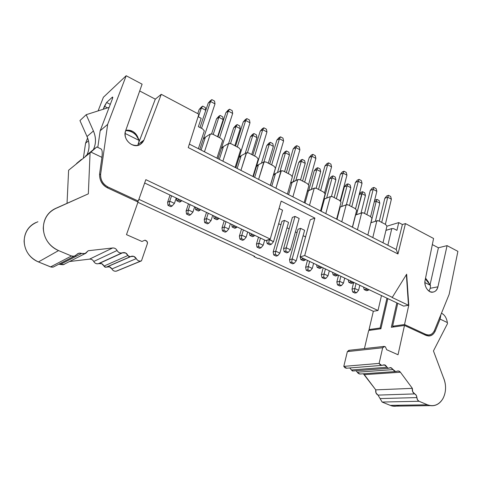 <?xml version="1.0" encoding="UTF-8"?>
<svg xmlns="http://www.w3.org/2000/svg" width="482" height="482" viewBox="0 0 482 482"><rect width="100%" height="100%" fill="white"/><g stroke="black" fill="none" stroke-linecap="round" stroke-linejoin="round"><path stroke-width="0.72" d="M364.434 348.6L368.688 330.471L364.434 348.6M399.283 405.248C396.228 406.543 393.234 406.591 390.306 405.386L382.118 402.048L378.033 395.101L376.056 393.035L375.761 389.866L363.362 373.785L364.326 374.653L400.403 372.212L412.351 388.347L412.688 391.709L414.743 393.902C416.05 394.565 416.767 395.794 416.894 397.59C417.02 399.379 417.731 400.608 419.027 401.265L427.498 404.808C433.812 406.953 438.945 404.916 442.898 398.704C446.296 391.974 446.44 384.871 443.338 377.394L433.451 350.932L447.513 323.555L447.368 322.579L440.102 319.102L435.27 330.989C433.131 335.37 429.98 336.816 425.823 335.321L404.482 325.44L398.036 354.752L386.666 349.721L385.437 346.865L384.66 346.522L382.672 347.745L379.117 363.398C380.141 365.175 381.443 365.742 383.015 365.097L385.359 365.103L387.92 368.224L391.276 367.766L393.149 369.592C394.168 371.363 395.451 371.917 396.993 371.254C398.246 370.658 399.385 370.977 400.403 372.212L398.361 370.953L395.62 371.556L390.649 367.627L388.281 368.32L384.365 364.802L381.66 365.386L379.117 363.398L382.672 347.745L384.172 346.401L385.437 346.865L386.666 349.721L398.036 354.752L404.482 325.44L391.33 327.29L396.831 302.889L391.33 327.29L404.482 325.44L425.823 335.321L428.516 335.978C431.36 336.075 433.613 334.412 435.27 330.989L440.102 319.102L440.873 314.698M360.422 373.99L358.391 373.526L356.071 370.742L357.319 372.194L393.149 369.592L357.319 372.194L359.699 374.038L360.422 373.99M352.945 370.977L352.27 370.911L349.793 367.959L351.468 369.989L387.082 367.242L351.468 369.989L352.945 370.977M383.768 346.45L348.829 350.336L347.365 351.607L343.793 366.38L346.739 368.236L345.148 367.899L343.793 366.38L347.365 351.607L349.299 350.444M347.365 351.607L382.672 347.745L347.365 351.607M343.793 366.38L379.117 363.398L343.793 366.38M364.326 374.653L375.761 389.866L412.351 388.347L400.403 372.212L364.326 374.653M375.761 389.866C375.4 392.348 376.153 394.095 378.033 395.101L414.743 393.902C412.797 392.83 412.002 390.98 412.351 388.347L375.761 389.866M378.033 395.101L380.081 398.578L416.894 397.59L416.267 395.312L414.743 393.902L378.033 395.101M380.081 398.578L382.118 402.048L419.027 401.265L417.508 399.861L416.894 397.59L380.081 398.578M382.118 402.048L390.306 405.386L427.498 404.808L419.027 401.265L382.118 402.048M440.855 314.734L440.102 319.102L447.368 322.579L447.513 323.555L433.451 350.932L443.338 377.394C449.423 390.932 442.283 407.206 430.426 405.627L427.498 404.808L390.306 405.386L393.137 406.157L396.505 406.109M447.368 322.579C446.573 317.861 444.615 314.746 441.482 313.234L443.271 314.3M387.829 298.611L380.901 328.754L368.688 330.471L380.901 328.754L387.829 298.611M434.155 331.128L435.27 330.989L434.155 331.128M430.299 288.158L429.022 291.116L430.299 288.158L430.48 285.368L430.299 288.158M425.383 278.97L430.071 284.543M430.48 285.368L424.865 282.572L430.48 285.368L425.377 278.976M386.95 298.189L380.081 328.007L380.979 328.411L380.081 328.007L369.037 329.574L370.471 330.218L369.037 329.574L380.081 328.007L386.95 298.189M394.071 326.904L392.601 326.23L397.752 303.329L392.601 326.23L394.071 326.904M310.251 219.75L314.879 218.087L281.175 201.115L314.879 218.087L310.251 219.75L300.105 256.906L304.72 255.538L314.879 218.087L304.72 255.538L392.3 297.358L406.657 274.198L408.778 305.233L403.621 306.112L300.105 256.906L310.251 219.75M278.668 223.72L280.916 224.823L278.668 223.72M287.013 227.805L289.14 228.842L287.013 227.805M295.418 231.914L297.033 232.704L295.418 231.914M303.13 235.686L305.564 236.873L303.13 235.686M292.357 217.424L295.038 216.412L299.159 218.467L295.038 216.412L292.357 217.424L283.573 248.64L286.242 247.778L295.038 216.412L286.242 247.778L290.441 249.778L299.159 218.467L290.441 249.778L286.242 247.778L283.573 248.64L292.357 217.424M284.482 220.382L288.543 222.389L284.482 220.382L275.722 251.164L279.861 253.122L288.543 222.389L279.861 253.122L275.722 251.164L284.482 220.382L281.91 221.352L284.482 220.382M297.99 229.257L300.617 228.341L304.606 230.306L300.617 228.341L297.99 229.257L289.543 259.708L297.99 229.257M308.661 225.528L300.19 256.545L308.661 225.528M279.054 208.447L282.548 210.188L279.054 208.447M381.485 295.593L378.009 310.498L373.333 311.3L369.037 329.574L373.333 311.3L258.828 258.286L373.333 311.3L378.009 310.498L381.485 295.593M457.9 251.363L449.152 294.351L434.445 330.489C432.95 333.598 430.908 335.111 428.317 335.02L425.853 334.424L424.293 334.616L425.853 334.424L404.531 324.537L392.601 326.23L404.531 324.537L408.778 305.233L404.531 324.537L425.853 334.424C429.637 335.785 432.499 334.472 434.445 330.489L449.152 294.351L457.9 251.363L447.079 245.633L438.415 247.79L430.101 284.609L438.415 247.79L447.079 245.633L437.927 286.82L447.079 245.633L457.9 251.363M430.275 288.284L437.927 286.82C436.523 291.393 433.83 292.984 429.842 291.598C426.064 289.158 424.479 285.428 425.088 280.416L433.571 238.482L405.452 223.594L397.969 253.972L188.245 147.576L198.879 114.228L161.271 94.315L143.913 140.117C141.407 145.166 137.28 146.618 131.52 144.473C126.164 141.136 124.175 136.635 125.561 130.959L142.1 84.169L126.182 75.74L107.649 124.392L100.672 173.954C100.304 179.756 102.768 184.118 108.052 187.04L138.274 201.054L145.841 179.659L270.221 239.06L281.175 201.115L270.221 239.06L265.811 240.602L144.654 183.003L265.811 240.602L270.221 239.06L145.841 179.659L138.274 201.054L137.225 201.657L138.274 201.054L108.052 187.04C102.805 184.335 100.34 179.973 100.672 173.954L107.649 124.392L126.182 75.74L142.1 84.169L125.561 130.959C122.35 138.786 132.544 149.095 140.069 144.588L143.913 140.117L161.271 94.315L198.879 114.228L188.245 147.576L397.969 253.972L405.452 223.594L433.571 238.482L425.088 280.416C423.66 285.669 428.287 292.935 432.547 292.2C435.415 291.791 437.21 289.995 437.927 286.82L430.275 288.284M428.661 282.307L425.552 278.132L428.661 282.307M97.804 147.39L100.178 130.767L112.348 99.009L100.178 130.767L107.649 124.392L100.178 130.767L97.804 147.39M107.558 107.89L104.395 106.287L103.244 109.263L106.588 102.473L112.276 97.237C112.902 96.774 112.927 97.364 112.348 99.009L112.625 97.045L112.276 97.237L112.776 97.491L112.276 97.237L106.588 102.473L104.395 106.287L107.558 107.89M138.882 199.331L378.009 310.498L138.882 199.331M170.05 195.077L167.591 202.307L169.754 201.157L171.574 195.794L169.754 201.157L174.436 203.368L176.237 198.018L174.436 203.368L169.754 201.157L167.591 202.307L170.05 195.077M352.017 289.11L353.68 282.374L352.017 289.11L354.836 288.507L356.065 283.506L354.836 288.507L358.602 290.278L359.813 285.29L358.602 290.278L354.836 288.507L352.017 289.11L352.673 292.008L352.017 289.11M336.84 281.97L338.563 275.186L336.84 281.97L339.617 281.319L340.888 276.294L339.617 281.319L343.449 283.133L344.714 278.108L343.449 283.133L339.617 281.319L336.84 281.97L337.484 284.88L336.84 281.97M321.38 274.692L323.163 267.865L321.38 274.692L324.109 273.999L325.422 268.938L324.109 273.999L328.013 275.843L329.32 270.794L328.013 275.843L324.109 273.999L321.38 274.692L322 277.614L321.38 274.692M186.1 211.02L188.335 209.929L190.089 204.603L188.335 209.929L192.921 212.092L194.662 206.772L192.921 212.092L188.335 209.929L186.1 211.02L188.474 203.832L186.1 211.02L186.528 214.068L187.866 213.424L188.335 209.929L187.866 213.424L190.625 214.719L192.921 212.092L190.625 214.719L189.275 215.358L186.528 214.068L186.1 211.02M208.23 213.225L206.537 218.521L211.026 220.636L212.707 215.352L211.026 220.636L206.537 218.521L208.23 213.225M204.229 219.551L206.519 212.411L204.229 219.551L206.537 218.521L206.067 221.973L208.766 223.244L211.026 220.636L208.766 223.244L207.374 223.847L204.681 222.582L204.229 219.551L204.681 222.582L206.067 221.973L206.537 218.521L204.229 219.551M305.618 267.275L307.468 260.401L305.618 267.275L308.293 266.54L309.661 261.443L308.293 266.54L312.276 268.42L313.625 263.335L312.276 268.42L308.293 266.54L305.618 267.275L306.215 270.209L305.618 267.275M228.763 229.004L230.384 223.756L228.763 229.004L224.365 226.932L228.763 229.004L226.534 231.589L228.763 229.004M225.998 221.672L224.365 226.932L225.998 221.672M221.985 227.908L224.196 220.816L221.985 227.908L224.365 226.932L223.895 230.348L226.534 231.589L225.106 232.161L222.467 230.926L221.985 227.908L222.467 230.926L223.895 230.348L224.365 226.932L221.985 227.908M239.385 236.096L241.518 229.052L239.385 236.096L241.825 235.174L243.404 229.95L241.825 235.174L246.139 237.21L247.7 231.993L246.139 237.21L241.825 235.174L239.385 236.096L239.891 239.102L239.385 236.096M273.155 251.996L281.91 221.352L273.155 251.996L275.722 251.164L275.252 254.478L277.74 255.647L279.861 253.122L277.74 255.647L276.192 256.129L273.71 254.966L273.155 251.996L273.71 254.966L275.252 254.478L275.722 251.164L273.155 251.996M289.543 259.708L292.164 258.93L300.617 228.341L292.164 258.93L296.225 260.846L304.606 230.306L296.225 260.846L292.164 258.93L289.543 259.708L290.122 262.66L289.543 259.708M263.172 245.242L264.678 240.06L263.172 245.242L258.942 243.247L263.172 245.242L261.015 247.79L263.172 245.242M260.467 238.06L258.942 243.247L260.467 238.06M256.436 244.127L258.497 237.12L256.436 244.127L258.942 243.247L258.473 246.597L261.015 247.79L259.503 248.302L256.972 247.109L256.436 244.127L256.972 247.109L258.473 246.597L258.942 243.247L256.436 244.127M266.612 240.572L269.305 239.379L273.511 241.705L282.548 210.188L273.511 241.705L269.227 239.662L266.697 240.295L267.173 243.615L268.745 243.079L269.227 239.662L268.745 243.079L271.318 244.302L273.511 241.705L271.318 244.302L269.745 244.832L267.173 243.615L266.612 240.572M386.938 226.191L398.747 222.594L402.392 224.516L405.452 223.594L402.392 224.516L396.198 249.507L397.969 253.972L396.198 249.507L189.354 144.1L336.617 219.147L341.045 202.193L339.509 200.367L332.375 196.644L330.345 196.614L325.802 213.634L330.345 196.614L332.375 196.644L339.509 200.367L341.045 202.193L336.617 219.147L396.198 249.507L402.392 224.516L398.747 222.594L386.938 226.191M432.336 244.597L438.415 247.79L432.336 244.597M254.695 256.37L253.966 256.611L258.093 258.521L258.828 258.286L258.093 258.521L253.966 256.611L254.695 256.37L137.918 202.307L254.695 256.37M408.778 305.233L406.657 274.198L392.3 297.358L304.72 255.538L300.105 256.906L403.621 306.112L408.778 305.233M406.374 274.656L408.465 305.287L391.987 297.418L408.465 305.287L406.374 274.656M139.696 90.971L155.306 99.165L161.271 94.315L155.306 99.165L139.147 141.588L155.306 99.165L139.696 90.971M198.096 116.686L201.187 118.319L198.096 116.686M103.395 97.262L126.182 75.74L103.395 97.262L98.105 110.902L103.395 97.262M138.509 144.064L143.913 140.117L138.509 144.064M137.858 145.281L139.202 140.461L137.786 145.395M87.61 137.966L85.567 143.232L88.453 140.768L85.567 143.232L83.422 157.801L85.567 143.232L87.61 137.966M99.527 174.773L100.672 173.954L99.527 174.773M107.1 187.679L108.052 187.04L107.1 187.679M137.991 137.629C135.382 131.99 131.315 129.544 125.796 130.297L132.279 131.188C134.84 132.442 136.737 134.586 137.991 137.629M85.441 156.162L86.929 154.891C89.688 149.089 89.724 142.967 87.025 136.539L79.946 120.584L87.025 136.539C89.766 142.973 89.736 149.089 86.929 154.891L85.441 156.162M109.137 107.384L86.206 114.692L93.418 130.971C96.171 137.533 96.147 143.769 93.345 149.673L86.929 154.891L93.345 149.673C96.189 143.775 96.213 137.539 93.418 130.971L87.025 136.539L93.418 130.971L86.206 114.692L79.946 120.584L86.206 114.692L109.137 107.384M110.3 104.365L106.588 102.473L110.3 104.365M167.591 202.307L167.989 205.374L169.284 204.693L169.754 201.157L169.284 204.693L172.098 206.019L174.436 203.368L172.098 206.019L170.797 206.688L167.989 205.374L167.591 202.307M176.43 198.108L176.792 200.771L178.141 200.066L178.286 198.988L178.141 200.066L181.003 201.422L181.714 200.62L179.641 202.121L176.792 200.771L176.43 198.108M354.927 293.062L352.673 292.008L354.372 291.646L354.836 288.507L354.372 291.646L356.632 292.707L358.602 290.278L356.632 292.707L354.927 293.062L356.632 292.707L354.372 291.646L352.673 292.008L354.927 293.062M366.453 290.67L364.169 289.592L363.579 287.079L364.169 289.592L365.934 289.218L366.073 288.266L365.934 289.218L368.218 290.303L368.814 289.568L368.218 290.303L366.453 290.67L368.218 290.303L365.934 289.218L364.169 289.592L366.453 290.67M339.78 285.959L337.484 284.88L339.153 284.5L339.617 281.319L339.153 284.5L341.455 285.579L343.449 283.133L341.455 285.579L339.78 285.959L341.455 285.579L339.153 284.5L337.484 284.88L339.78 285.959M353.457 282.265L352.854 283.012L351.113 283.404L348.787 282.301L348.215 279.777L348.787 282.301L350.522 281.904L350.667 280.94L350.522 281.904L352.854 283.012L353.457 282.265M324.344 278.717L322 277.614L323.639 277.21L324.109 273.999L323.639 277.21L325.983 278.313L328.013 275.843L325.983 278.313L324.344 278.717L325.983 278.313L323.639 277.21L322 277.614L324.344 278.717M335.478 275.987L333.104 274.867L332.55 272.33L333.104 274.867L334.809 274.445L334.954 273.469L334.809 274.445L337.189 275.571L337.798 274.824L337.189 275.571L335.478 275.987L337.189 275.571L334.809 274.445L333.104 274.867L335.478 275.987M195.252 207.055L195.638 209.706L197.036 209.031L197.18 207.971L197.036 209.031L199.837 210.363L200.53 209.568L198.427 211.026L195.638 209.706L195.252 207.055M213.677 215.816L214.086 218.448L215.532 217.816L215.671 216.761L215.532 217.816L218.274 219.117L218.955 218.322L216.822 219.744L214.086 218.448L213.677 215.816M308.601 271.33L306.215 270.209L307.823 269.781L308.293 266.54L307.823 269.781L310.215 270.902L312.276 268.42L310.215 270.902L308.601 271.33L310.215 270.902L307.823 269.781L306.215 270.209L308.601 271.33M319.53 268.432L317.114 267.287L316.572 264.732L317.114 267.287L318.783 266.835L318.927 265.853L318.783 266.835L321.211 267.986L321.831 267.233L321.211 267.986L319.53 268.432L321.211 267.986L318.783 266.835L317.114 267.287L319.53 268.432M231.715 224.389L232.149 227.01L233.637 226.413L233.782 225.371L233.637 226.413L236.325 227.685L236.999 226.902L234.83 228.281L232.149 227.01L231.715 224.389M249.387 232.794L249.845 235.397L251.375 234.83L251.514 233.806L251.375 234.83L254.002 236.078L254.665 235.3L254.002 236.078L252.466 236.644L249.845 235.397L249.387 232.794M242.476 240.313L239.891 239.102L241.362 238.554L241.825 235.174L241.362 238.554L243.946 239.771L246.139 237.21L243.946 239.771L242.476 240.313L243.946 239.771L241.362 238.554L239.891 239.102L242.476 240.313M283.573 248.64L284.157 251.664L285.76 251.158L286.242 247.778L285.76 251.158L288.284 252.357L290.441 249.778L288.284 252.357L286.676 252.857L284.157 251.664L283.573 248.64M292.556 263.805L290.122 262.66L291.694 262.202L292.164 258.93L291.694 262.202L294.134 263.353L296.225 260.846L294.134 263.353L292.556 263.805L294.134 263.353L291.694 262.202L290.122 262.66L292.556 263.805M300.28 256.984L300.798 259.551L302.437 259.075L302.582 258.081L302.437 259.075L304.913 260.25L305.546 259.491L304.913 260.25L303.268 260.72L300.798 259.551L300.28 256.984M396.939 230.36L398.747 222.594L396.939 230.36L393.631 228.631L391.764 228.649L387.853 245.26L391.764 228.649L393.631 228.631L396.939 230.36M254.116 256.105L253.966 256.611L254.116 256.105M320.542 210.953L325.139 193.903L323.579 192.053L316.3 188.251L314.222 188.209L309.51 205.332L314.222 188.209L314.674 188.028L316.3 188.251L323.579 192.053L325.139 193.903L320.542 210.953M304.148 202.597L308.914 185.437L307.323 183.564L299.906 179.69L297.78 179.629L292.887 196.861L297.78 179.629L298.171 179.473L299.906 179.69L307.323 183.564L308.914 185.437L304.148 202.597M287.417 194.071L292.363 176.804L290.742 174.906L283.175 170.953L281 170.881L275.927 188.221L281.325 170.749L283.175 170.953L290.742 174.906L292.363 176.804L287.417 194.071M270.336 185.371L275.475 167.995L273.824 166.073L266.1 162.036L263.877 161.946L258.611 179.394L264.13 161.844L266.1 162.036L273.824 166.073L275.475 167.995L270.336 185.371M252.905 176.49L258.238 159.006L256.563 157.054L248.676 152.939L246.398 152.83L240.934 170.387L246.573 152.758L248.676 152.939L256.563 157.054L258.238 159.006L252.905 176.49M235.114 167.423L240.645 149.83L238.933 147.854L230.884 143.648L228.558 143.528L222.889 161.187L228.637 143.491L230.884 143.648L238.933 147.854L240.645 149.83L235.114 167.423M216.936 158.156L222.678 140.461L220.937 138.455L212.713 134.159L210.333 134.02L204.452 151.794L210.333 134.02L212.713 134.159L220.937 138.455L222.678 140.461L216.936 158.156M198.367 126.67L201.187 118.319L198.367 126.67L202.554 128.857L198.367 126.67M198.373 148.697L204.326 130.887L202.554 128.857L204.326 130.887L198.373 148.697M382.991 242.777L386.95 226.136L385.486 224.377L378.756 220.864L376.852 220.87L372.791 237.584L376.852 220.87L377.466 220.642L378.756 220.864L385.486 224.377L386.95 226.136L382.991 242.777M367.832 235.053L371.941 218.31L370.453 216.532L363.597 212.948L361.651 212.942L357.433 229.757L361.651 212.942L362.229 212.719L363.597 212.948L370.453 216.532L371.941 218.31L367.832 235.053M352.378 227.179L356.644 210.333L355.132 208.531L348.137 204.874L346.148 204.856L341.774 221.774L346.148 204.856L346.691 204.651L348.137 204.874L355.132 208.531L356.644 210.333L352.378 227.179M99.635 173.604C99.352 180.334 102.064 185.136 107.769 188.01L138.015 202.018L126.483 234.638L138.015 202.018L107.769 188.01C101.949 184.799 99.238 179.997 99.635 173.604L101.931 157.355L99.635 173.604M90.08 152.806L90.923 152.089L90.08 152.806L88.339 193.836L57.84 207.543C48.574 211.188 43.711 218.111 43.253 228.323C43.976 238.614 49.074 246.037 58.551 250.586L71.469 255.99C73.505 256.695 75.204 256.267 76.578 254.719C77.951 253.171 79.638 252.749 81.651 253.46L85.579 253.508L88.23 250.73L112.643 247.971C114.589 247.875 116.072 248.718 117.084 250.495C118.385 252.622 120.163 253.393 122.416 252.797L125.639 252.996L129.013 256.677L133.743 256.37L136.267 258.623C137.551 260.714 139.286 261.455 141.473 260.858L147.378 243.639C147.679 242.313 147.233 241.307 146.04 240.62L145.01 240.163L141.937 241.47L126.483 234.638L141.937 241.47L145.01 240.163L147.179 241.669L147.378 243.639L141.473 260.858L140.762 261.051C138.852 261.292 137.352 260.485 136.267 258.623C135.135 256.719 133.598 255.918 131.658 256.207L130.038 256.792L127.899 255.508C126.856 253.285 125.212 252.327 122.97 252.634L121.856 252.96C119.813 253.273 118.223 252.454 117.084 250.495C116.084 248.694 114.602 247.85 112.643 247.971L88.23 250.73L84.82 253.749L78.891 253.219L74.216 256.231L71.469 255.99L58.551 250.586C39.693 242.56 38.03 216.273 55.798 208.338L88.339 193.836L90.08 152.806L68.613 170.236L90.08 152.806M95.737 147.932L91.839 150.956L96.093 147.504M81.458 159.397L76.554 163.488M100.684 148.781C102.154 149.185 102.57 152.041 101.931 157.355L90.923 152.089L101.931 157.355C102.594 152.065 102.166 149.209 100.636 148.781M139.202 140.461L125.025 133.406L139.202 140.461L135.882 134.948C133.056 132.002 129.652 130.562 125.675 130.634C131.568 130.73 135.984 133.719 138.93 139.599M167.989 205.374L170.797 206.688L172.098 206.019L169.284 204.693L167.989 205.374M176.792 200.771L179.641 202.121L181.003 201.422L178.141 200.066L176.792 200.771M348.787 282.301L351.113 283.404L352.854 283.012L350.522 281.904L348.787 282.301M186.528 214.068L189.275 215.358L190.625 214.719L187.866 213.424L186.528 214.068M195.638 209.706L198.427 211.026L199.837 210.363L197.036 209.031L195.638 209.706M204.681 222.582L207.374 223.847L208.766 223.244L206.067 221.973L204.681 222.582M214.086 218.448L216.822 219.744L218.274 219.117L215.532 217.816L214.086 218.448M232.149 227.01L234.83 228.281L236.325 227.685L233.637 226.413L232.149 227.01M222.467 230.926L225.106 232.161L226.534 231.589L223.895 230.348L222.467 230.926M249.845 235.397L252.466 236.644L254.002 236.078L251.375 234.83L249.845 235.397M284.157 251.664L286.676 252.857L288.284 252.357L285.76 251.158L284.157 251.664M273.71 254.966L276.192 256.129L277.74 255.647L275.252 254.478L273.71 254.966M300.798 259.551L303.268 260.72L304.913 260.25L302.437 259.075L300.798 259.551M256.972 247.109L259.503 248.302L261.015 247.79L258.473 246.597L256.972 247.109M267.173 243.615L269.745 244.832L271.318 244.302L268.745 243.079L267.173 243.615M385.937 230.384L391.764 228.649L385.937 230.384M323.681 199.319L330.345 196.614L324.507 198.879L321.169 211.273L324.507 198.879L323.681 199.319M331.556 166.862L327.664 164.76L320.657 190.523L327.664 164.76L331.556 166.862L324.543 192.848L331.556 166.862L330.917 164.127L328.585 162.868L327.664 164.76L324.922 165.983L318.524 189.414L324.922 165.983L327.664 164.76L328.585 162.868L330.917 164.127L331.556 166.862M307.287 191.3L314.222 188.209L308.498 190.577L305.04 203.055L308.498 190.577L307.287 191.3M315.873 158.391L311.902 156.246L304.642 182.16L311.902 156.246L315.873 158.391L308.552 184.708L315.873 158.391L315.258 155.644L312.878 154.354L311.902 156.246L309.215 157.524L302.582 181.087L309.215 157.524L311.902 156.246L312.878 154.354L315.258 155.644L315.873 158.391M290.519 183.25L297.78 179.629L292.17 182.118L288.579 194.668L292.17 182.118L290.513 183.256M299.882 149.751L295.84 147.564L288.308 173.634L295.84 147.564L299.882 149.751L292.219 176.472L299.882 149.751L299.292 146.992L296.87 145.678L295.84 147.564L293.201 148.902L286.326 172.598L293.201 148.902L295.84 147.564L296.87 145.678L299.292 146.992L299.882 149.751M273.396 175.394L275.517 173.484L281 170.881L275.517 173.484L271.794 186.112L275.517 173.484L273.396 175.394L270.432 185.419L283.579 140.943L279.452 138.714L271.643 164.934L279.452 138.714L283.579 140.943L273.396 175.394M256.394 166.615L258.521 164.675L263.877 161.946L258.521 164.675L254.659 177.382L258.521 164.675L256.394 166.615L253.321 176.701L266.95 131.96L262.744 129.682L254.647 156.054L262.744 129.682L266.95 131.96L256.394 166.615M239.042 157.65L241.181 155.692L246.398 152.83L241.181 155.692L237.174 168.471L241.181 155.692L239.042 157.65L235.855 167.796L249.989 122.79L245.693 120.47L237.301 146.998L245.693 120.47L249.989 122.79L239.042 157.65M221.328 148.504L223.473 146.516L228.558 143.528L223.473 146.516L219.322 159.373L223.473 146.516L221.328 148.504L218.027 158.711L232.673 113.439L228.293 111.071L219.593 137.75L228.293 111.071L232.673 113.439L221.328 148.504M203.247 139.165L205.404 137.147L210.333 134.02L205.404 137.147L201.096 150.089L205.404 137.147L203.247 139.165L199.819 149.438L215.008 103.889L210.538 101.473L201.518 128.314L210.538 101.473L215.008 103.889L203.247 139.165M391.378 199.187L387.769 197.234L381.714 222.407L387.769 197.234L391.378 199.187L385.377 224.323L391.378 199.187L390.667 196.499L388.504 195.331L387.769 197.234L384.841 198.265L379.31 221.154L384.841 198.265L387.769 197.234L388.504 195.331L390.667 196.499L391.378 199.187M370.845 222.78L376.852 220.87L370.845 222.78M376.84 191.33L373.164 189.348L366.88 214.665L373.164 189.348L376.84 191.33L370.616 216.617L376.84 191.33L376.147 188.631L373.942 187.438L373.164 189.348L370.278 190.42L364.543 213.442L370.278 190.42L373.164 189.348L373.942 187.438L376.147 188.631L376.84 191.33M355.445 215.068L361.651 212.942L355.608 214.996L352.505 227.245L355.445 215.068M362.03 183.329L358.283 181.304L351.764 206.772L358.283 181.304L362.03 183.329L355.559 208.808L362.03 183.329L361.355 180.617L359.108 179.4L358.283 181.304L355.445 182.425L349.492 205.585L355.445 182.425L358.283 181.304L359.108 179.4L361.355 180.617L362.03 183.329M339.726 207.248L346.148 204.856L340.208 207.013L336.99 219.334L340.208 207.013L339.726 207.248M346.938 175.177L343.118 173.11L336.358 198.729L343.118 173.11L340.328 174.285L334.159 197.578L340.328 174.285L343.118 173.11L346.938 175.177L340.208 200.88L346.938 175.177L346.281 172.454L343.991 171.212L343.118 173.11L343.991 171.212L342.316 171.923L340.328 174.285L342.316 171.923L343.991 171.212L346.281 172.454L346.938 175.177M131.658 256.207L107.516 266.721C109.36 266.438 110.812 267.185 111.878 268.956C112.896 270.691 114.312 271.438 116.132 271.197L116.807 271.011C114.728 271.589 113.083 270.902 111.878 268.956L109.498 266.865L105.01 267.179L101.829 263.756L98.774 263.588C96.635 264.16 94.954 263.455 93.731 261.473C92.779 259.816 91.381 259.039 89.538 259.141L69.529 261.515L89.538 259.141L112.643 247.971L89.538 259.141C91.393 259.015 92.791 259.792 93.731 261.473L117.084 250.495L93.731 261.473C94.803 263.293 96.304 264.052 98.238 263.744L122.416 252.797L99.304 263.437C101.425 263.13 102.979 264.022 103.955 266.094L127.899 255.508L103.955 266.094L105.98 267.275L106.456 267.106M65.13 263.744L63.919 264.491L58.876 264.16L60.208 264.473L81.651 253.46L60.208 264.473L63.202 264.726L65.13 263.744M35.993 222.509C19.22 230.077 20.69 254.574 38.427 261.943L50.586 266.901L53.177 267.106L54.912 266.209L53.171 267.106L51.188 267.094L38.427 261.943C29.516 257.756 24.739 250.869 24.1 241.271C24.564 231.74 29.173 225.233 37.927 221.75M67.034 203.416L68.613 170.236L67.034 203.416M100.696 148.787L96.852 146.932L90.923 152.089M379.804 203.187L375.394 221.298L379.804 203.187L376.237 201.283L370.983 222.702L376.237 201.283L374.213 201.994L376.237 201.283L379.804 203.187L379.129 200.542L379.804 203.187M197.753 113.632L199.15 109.522L197.753 113.632M211.604 133.821L216.575 118.789L211.604 133.821M228.637 143.491L233.65 127.881L228.637 143.491M245.181 153.499L250.393 136.792L245.181 153.499M261.467 163.175L266.811 145.528L261.467 163.175M277.493 172.544L282.916 154.101L277.493 172.544M293.255 181.636L298.72 162.512L293.255 181.636M308.751 190.474L314.222 170.761L308.751 190.474M323.988 199.078L329.435 178.858L323.988 199.078M340.575 201.307L344.365 186.805L340.575 201.307M283.579 140.943L283.006 138.171L280.536 136.834L279.452 138.714L276.873 140.105L269.751 163.94L276.873 140.105L279.452 138.714L280.536 136.834L283.006 138.171L283.579 140.943M266.95 131.96L266.401 129.176L263.883 127.808L262.744 129.682L260.22 131.134L252.839 155.114L260.22 131.134L262.744 129.682L263.883 127.808L266.401 129.176L266.95 131.96M249.989 122.79L249.459 119.994L246.892 118.602L245.693 120.47L243.235 121.982L235.578 146.1L243.235 121.982L245.693 120.47L246.892 118.602L249.459 119.994L249.989 122.79M232.673 113.439L232.179 110.631L229.553 109.209L228.293 111.071L225.901 112.643L217.966 136.906L225.901 112.643L228.293 111.071L229.553 109.209L232.179 110.631L232.673 113.439M215.008 103.889L214.538 101.069L211.857 99.623L210.538 101.473L208.212 103.118L199.994 127.519L208.212 103.118L210.538 101.473L211.857 99.623L214.538 101.069L215.008 103.889M201.38 107.944L199.15 109.522L201.362 107.064L199.15 109.522L201.38 107.944L198.367 116.831L201.38 107.944L202.705 106.112L201.362 107.064L202.705 106.112L205.338 107.522L205.784 110.294L199.988 127.513L205.784 110.294L201.38 107.944L205.784 110.294L205.338 107.522L202.705 106.112L201.38 107.944M38.427 261.943L58.551 250.586L38.427 261.943M50.586 266.901L71.469 255.99L50.586 266.901M111.878 268.956L136.267 258.623L111.878 268.956M116.807 271.011L141.473 260.858L116.843 270.908M332.116 177.731L329.435 178.858L331.393 176.539L329.435 178.858L332.116 177.731L326.669 198.036L332.116 177.731L333.008 175.858L331.393 176.539L333.008 175.858L335.261 177.063L335.888 179.744L331.459 196.373L335.888 179.744L332.116 177.731L335.888 179.744L335.261 177.063L333.008 175.858L332.116 177.731M320.699 171.634L316.162 188.185L320.699 171.634L316.855 169.586L314.222 170.761L316.21 168.423L314.222 170.761L316.855 169.586L311.384 189.384L316.855 169.586L317.789 167.712L316.21 168.423L317.789 167.712L320.09 168.947L320.699 171.634L320.09 168.947L317.789 167.712L316.855 169.586L320.699 171.634M305.22 163.374L300.521 180.009L305.22 163.374L301.304 161.283L298.72 162.512L300.732 160.157L298.72 162.512L301.304 161.283L295.834 180.491L301.304 161.283L302.286 159.415L300.732 160.157L302.286 159.415L304.63 160.669L305.22 163.374L304.63 160.669L302.286 159.415L301.304 161.283L305.22 163.374M289.441 154.951L284.573 171.682L289.441 154.951L285.452 152.818L282.916 154.101L284.964 151.734L282.916 154.101L285.452 152.818L280.018 171.345L285.452 152.818L286.489 150.956L284.964 151.734L286.489 150.956L288.875 152.234L289.441 154.951L288.875 152.234L286.489 150.956L285.452 152.818L289.441 154.951M273.36 146.365L268.317 163.193L273.36 146.365L269.287 144.196L266.811 145.528L268.89 143.142L266.811 145.528L269.287 144.196L263.937 161.922L269.287 144.196L270.378 142.335L268.89 143.142L270.378 142.335L272.818 143.642L273.36 146.365L272.818 143.642L270.378 142.335L269.287 144.196L273.36 146.365M256.96 137.611L251.743 154.541L256.96 137.611L252.815 135.4L250.393 136.792L252.502 134.388L250.393 136.792L252.815 135.4L247.465 152.613L252.815 135.4L253.96 133.544L252.502 134.388L253.96 133.544L256.442 134.876L256.96 137.611L256.442 134.876L253.96 133.544L252.815 135.4L256.96 137.611M240.241 128.688L234.83 145.709L240.241 128.688L236.011 126.429L233.65 127.881L235.794 125.459L233.65 127.881L236.011 126.429L230.547 143.497L236.011 126.429L237.21 124.579L235.794 125.459L237.21 124.579L239.741 125.941L240.241 128.688L239.741 125.941L237.21 124.579L236.011 126.429L240.241 128.688M223.184 119.584L217.587 136.701L223.184 119.584L218.87 117.277L216.575 118.789L218.75 116.355L216.575 118.789L218.87 117.277L213.219 134.424L218.87 117.277L220.129 115.439L218.75 116.355L220.129 115.439L222.714 116.825L223.184 119.584L222.714 116.825L220.129 115.439L218.87 117.277L223.184 119.584M365.434 195.517L361.012 213.134L365.434 195.517L361.801 193.577L359.18 194.553L361.801 193.577L356.469 214.683L362.597 191.697L360.934 192.318L359.223 194.373L360.934 192.318L362.597 191.697L364.772 192.86L365.434 195.517L364.772 192.86L362.597 191.697L361.801 193.577L365.434 195.517M350.8 187.703L346.395 204.742L350.8 187.703L347.1 185.727L344.365 186.805L346.299 184.504L344.365 186.805L347.1 185.727L341.696 206.465L347.1 185.727L347.938 183.847L346.299 184.504L347.938 183.847L350.155 185.034L350.8 187.703L350.155 185.034L347.938 183.847L347.1 185.727L350.8 187.703M374.454 201.024L375.303 200L376.99 199.397L376.237 201.283L376.99 199.397L379.129 200.542L376.99 199.397L375.303 200L374.454 201.024M326.941 163.603L328.585 162.868L326.941 163.603L324.922 165.983L326.941 163.603M311.264 155.126L312.878 154.354L311.264 155.126L309.215 157.524L311.264 155.126M295.285 146.486L296.87 145.678L295.285 146.486L293.201 148.902L295.285 146.486M278.988 137.671L280.536 136.834L278.988 137.671L276.873 140.105L278.988 137.671M262.371 128.682L263.883 127.808L262.371 128.682L260.22 131.134L262.371 128.682M245.416 119.512L246.892 118.602L245.416 119.512L243.235 121.982L245.416 119.512M228.113 110.161L229.553 109.209L225.901 112.643L228.113 110.161M210.459 100.611L211.857 99.623L208.212 103.118L210.459 100.611M386.751 195.951L388.504 195.331L386.751 195.951L384.841 198.265L386.751 195.951M372.212 188.088L373.942 187.438L372.212 188.088L370.278 190.42L372.212 188.088M357.409 180.081L359.108 179.4L357.409 180.081L355.445 182.425L357.409 180.081M346.239 368.248L381.66 365.386M383.594 364.868L384.365 364.802M352.619 371.001L388.281 368.32M389.896 367.688L390.649 367.627M359.699 374.038L395.62 371.556M397.626 371.001L398.361 370.953M430.426 405.627L393.137 406.157M428.317 335.02L425.829 335.321M391.962 228.54L385.949 230.336M324.5 198.879L323.717 199.187M308.353 190.649L307.353 191.065M291.893 182.256L290.64 182.811M275.095 173.707L273.698 174.37M257.96 164.989L256.689 165.633M240.476 156.096L239.331 156.716M222.63 147.022L221.612 147.619M204.416 137.768L203.518 138.334M377.002 220.786L370.857 222.744M361.753 212.881L355.457 215.026M346.203 204.826L339.75 207.17M74.216 256.231L53.177 267.106M78.891 253.219L77.114 254.141M84.82 253.749L63.202 264.726M121.856 252.96L98.238 263.744M122.97 252.634L99.304 263.437M130.038 256.792L105.98 267.275M140.762 261.051L116.132 271.197"/></g></svg>
